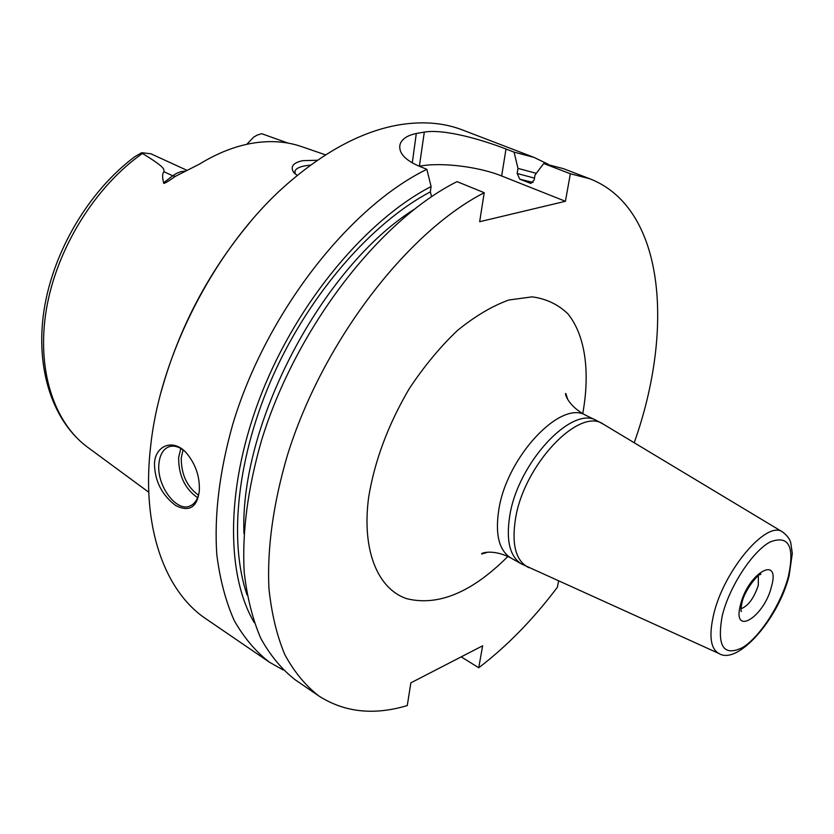 <?xml version="1.0" encoding="UTF-8"?>
<svg xmlns="http://www.w3.org/2000/svg" width="834" height="834" viewBox="0 0 834 834"><rect width="100%" height="100%" fill="white"/><g stroke="black" fill="none" stroke-linecap="round" stroke-linejoin="round"><path stroke-width="1.25" d="M419.377 166.268L424.308 132.095L416.302 133.482C407.117 135.431 401.686 139.142 399.997 144.616C398.402 152.612 404.615 159.732 418.637 165.976L426.862 169.323C349.008 207.145 265.858 313.636 232.79 424.172C219.478 471.491 214.14 514.943 216.788 554.527C219.915 579.359 225.712 601.314 234.166 620.402C243.945 637.666 255.715 651.604 269.455 662.227L283.258 670.015M548.303 164.319L534.052 157.407L462.474 129.958C443.949 122.806 423.088 121.055 399.893 124.725C363.447 130.782 326.042 150.401 287.678 183.595C217.382 244.529 160.931 352.229 150.818 444.71C140.81 526.827 164.778 591.462 206.165 618.974L269.455 662.227M199.243 491.414C196.97 507.562 189.099 512.264 175.651 505.529C161.796 494.896 154.738 480.937 154.478 463.641C154.999 446.315 172.2 438.152 185.596 452.038C195.239 463.193 199.816 475.87 199.336 490.069L199.243 491.414M199.086 492.863C197.7 499.358 194.843 503.663 190.506 505.758C176.912 513.056 156.552 485.909 158.898 464.079C159.701 455.249 162.87 449.547 168.405 446.972C173.722 444.97 179.373 446.586 185.377 451.83M180.811 448.463L178.632 457.605C178.612 475.557 184.95 488.922 197.637 497.7M198.513 495.208C186.92 486.754 181.166 474.306 181.259 457.866L183.042 449.912M461.212 656.858L478.737 667.753L482.646 645.797L410.86 682.848L407.273 705.574C373.872 715.562 344.379 712.351 318.786 695.931C305.442 685.558 294.11 671.766 284.78 654.554C276.805 635.435 271.519 613.334 268.913 588.241C267.068 548.178 273.198 503.955 287.313 455.583C322.226 342.513 406.7 232.477 484.21 192.706L479.665 221.719L565.421 201.286L570.352 173.764L589.846 178.789C664.771 207.958 674.623 329.138 634.205 442.75M558.592 581.1L557.373 587.251C533.28 619.287 507.062 646.131 478.737 667.753M318.786 695.931L295.434 679.971C281.892 669.483 270.352 655.607 260.802 638.375C252.598 619.266 247.062 597.227 244.206 572.26C241.975 532.415 247.729 488.557 261.459 440.686C295.486 328.815 379.334 220.468 457.032 181.624L484.21 192.706M589.846 178.789L563.43 168.666L543.705 163.516L570.352 173.764M424.308 132.095C444.793 128.676 483.042 140.081 505.998 149.025L514.078 152.132L517.987 168.405L517.153 173.482L519.801 179.174L533.072 182.458M534.052 157.407L514.078 152.132M543.705 163.516L535.011 175.057L534.146 180.165L530.653 183.376L519.801 179.174M419.596 166.227C440.331 161.984 478.424 166.539 501.661 175.974L565.421 201.286M431.574 196.678L430.334 191.872L431.095 186.524L426.862 169.323M536.314 173.326L517.987 168.405M431.095 186.524C366.616 219.863 298.249 301.199 261.991 392.428C225.733 483.71 225.201 573.542 254.255 622.591M249.835 222.47C208.198 272.457 178.664 328.794 161.254 391.48M297.238 175.463L293.599 172.304C290.107 166.56 293.161 162.682 302.784 160.67L317.441 160.253M246.781 144.324L253.557 137.224L257.153 135.098L261.73 133.711L287.949 143.073M325.583 154.863L301.835 146.701C287.094 141.53 270.925 140.32 253.307 143.073C235.553 145.96 217.549 152.997 199.316 164.183L175.296 176.401C166.81 182.406 162.922 184.523 163.641 182.761C162.171 177.079 162.286 173.409 163.985 171.731L172.721 175.797L163.641 182.761M187.129 170.397L150.933 153.8L141.717 152.695L142.447 153.456C166.696 168.27 163.662 169.281 163.985 171.731M295.33 174.056L294.871 171.324C296.07 167.999 301.314 165.924 310.602 165.101M141.717 152.695L134.827 156.688C88.925 190.923 53.084 251.399 44.025 310.269C35.091 369.087 52.823 421.858 88.143 447.639L148.754 492.227M582.737 413.695L582.737 413.674C590.253 372.381 585.458 335.591 567.933 313.865C558.144 304.4 546.197 298.728 532.102 296.862L508.834 300C492.039 306.078 474.859 316.284 457.313 330.598C439.998 347.09 423.964 366.47 409.202 388.759C388.196 424.558 374.685 460.681 368.67 497.106C361.518 550.273 377.76 588.887 406.565 598.635C438.111 606.506 471.898 592.442 507.916 556.434M567.714 399.403L565.921 393.7C564.284 391.688 566.755 405.261 585.666 415.249C560.75 399.622 506.655 456.959 498.795 509.835C495.042 534.531 499.066 550.565 510.867 557.967C491.851 548.084 479.321 553.786 481.916 553.984L487.619 552.212M510.867 557.967L521.542 563.982C509.835 556.643 505.904 540.588 509.762 515.829C517.851 462.787 571.988 405.053 596.696 420.597L585.666 415.249M521.542 563.982L718.908 653.481C710.578 648.852 708.796 635.988 713.57 614.898C723.495 570.748 766.853 519.676 782.594 531.988L603.482 424.266C579.64 406.387 523.835 464.653 515.495 518.779C511.492 544.55 515.808 560.782 528.422 567.485L528.829 567.662M596.696 420.597L603.868 424.496M722.307 615.513C716.667 646.287 723.474 656.931 742.729 647.476C760.212 636.634 781.031 604.139 788.318 576.659C794.896 546.353 788.818 534.792 770.063 541.985C752.372 551.441 729.354 586.688 722.307 615.513M740.477 604.817C731.814 637.155 764.184 617.243 771.481 586.563C780.801 554.37 748.181 572.697 740.477 604.817M758.387 575.585L758.283 585.312C754.009 598.124 748.244 605.943 740.988 608.778M501.661 175.974L505.998 149.025M529.986 183.199L531.143 183.397M243.955 533.583C239.462 424.704 321.653 267.881 413.758 209.626M517.153 173.482L534.49 178.132M247.093 594.996C228.38 540.734 237.054 455.76 273.719 374.247C310.467 292.797 372.027 222.668 430.334 191.872M412.288 162.932L416.302 133.482M142.447 153.456C95.128 186.628 56.702 248.574 46.423 309.133C36.185 369.754 54.064 423.005 88.143 447.639M185.638 171.074L181.009 171.627L176.339 173.462L172.721 175.797L175.296 176.401M168.405 446.972L170.157 446.409M718.908 653.481C737.663 665.574 778.362 618.943 789.11 575.825L792.3 553.515L790.851 543.33C790.152 539.462 787.39 535.678 782.594 531.988M741.03 610.425L741.343 611.593C740.717 610.926 740.884 608.184 741.843 603.368C744.251 589.461 760.337 571.655 760.91 574.272L759.764 574.668M399.997 144.616L399.674 147.097M294.287 173.086L293.599 172.304M294.871 171.324L294.777 172.252"/></g></svg>

